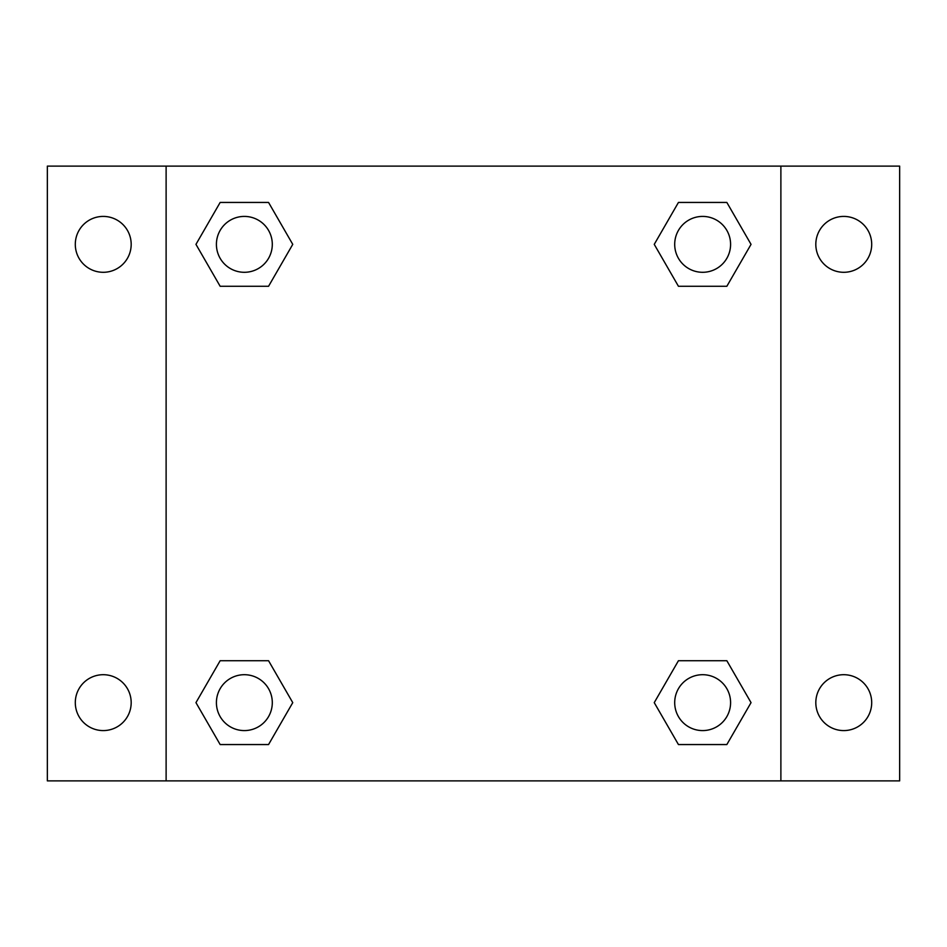 <?xml version="1.0" encoding="UTF-8"?>
<svg xmlns="http://www.w3.org/2000/svg" width="947" height="947" viewBox="0 0 947 947"><rect width="100%" height="100%" fill="white"/><g stroke="black" fill="none" stroke-linecap="round" stroke-linejoin="round"><path stroke-width="1.42" d="M47.35 166.116L899.65 166.116L899.65 780.884L47.35 780.884L47.35 166.116M843.765 216.413A27.948 27.948 0 0 1 871.702 244.362A27.948 27.948 0 0 1 843.765 272.298A27.948 27.948 0 0 1 815.817 244.362A27.948 27.948 0 0 1 843.765 216.413M843.765 674.702A27.948 27.948 0 0 1 871.702 702.638A27.948 27.948 0 0 1 843.765 730.587A27.948 27.948 0 0 1 815.817 702.638A27.948 27.948 0 0 1 843.765 674.702M103.235 674.702A27.948 27.948 0 0 1 131.183 702.638A27.948 27.948 0 0 1 103.235 730.587A27.948 27.948 0 0 1 75.298 702.638A27.948 27.948 0 0 1 103.235 674.702M103.235 216.413A27.948 27.948 0 0 1 131.183 244.362A27.948 27.948 0 0 1 103.235 272.298A27.948 27.948 0 0 1 75.298 244.362A27.948 27.948 0 0 1 103.235 216.413M220.154 660.722L268.557 660.722L292.753 702.638L268.557 744.555L220.154 744.555L195.958 702.638L220.154 660.722L268.557 660.722L220.154 660.722M678.443 202.445L726.846 202.445L751.042 244.362L726.846 286.278L678.443 286.278L654.247 244.362L678.443 202.445L726.846 202.445L678.443 202.445M166.116 780.884L166.116 166.116M780.884 166.116L780.884 780.884M220.154 202.445L268.557 202.445L292.753 244.362L268.557 286.278L220.154 286.278L195.958 244.362L220.154 202.445L268.557 202.445L220.154 202.445M678.443 660.722L726.846 660.722L751.042 702.638L726.846 744.555L678.443 744.555L654.247 702.638L678.443 660.722L726.846 660.722L678.443 660.722M726.846 744.555L678.443 744.555L726.846 744.555M730.587 702.638A27.948 27.948 0 0 0 688.67 678.443A27.948 27.948 0 0 0 688.67 726.846A27.948 27.948 0 0 0 730.587 702.638M268.557 744.555L220.154 744.555L268.557 744.555M272.298 702.638A27.948 27.948 0 0 0 230.381 678.443A27.948 27.948 0 0 0 230.381 726.846A27.948 27.948 0 0 0 272.298 702.638M726.846 286.278L678.443 286.278L726.846 286.278M730.587 244.362A27.948 27.948 0 0 0 688.67 220.154A27.948 27.948 0 0 0 688.67 268.557A27.948 27.948 0 0 0 730.587 244.362M268.557 286.278L220.154 286.278L268.557 286.278M272.298 244.362A27.948 27.948 0 0 0 230.381 220.154A27.948 27.948 0 0 0 230.381 268.557A27.948 27.948 0 0 0 272.298 244.362"/></g></svg>
